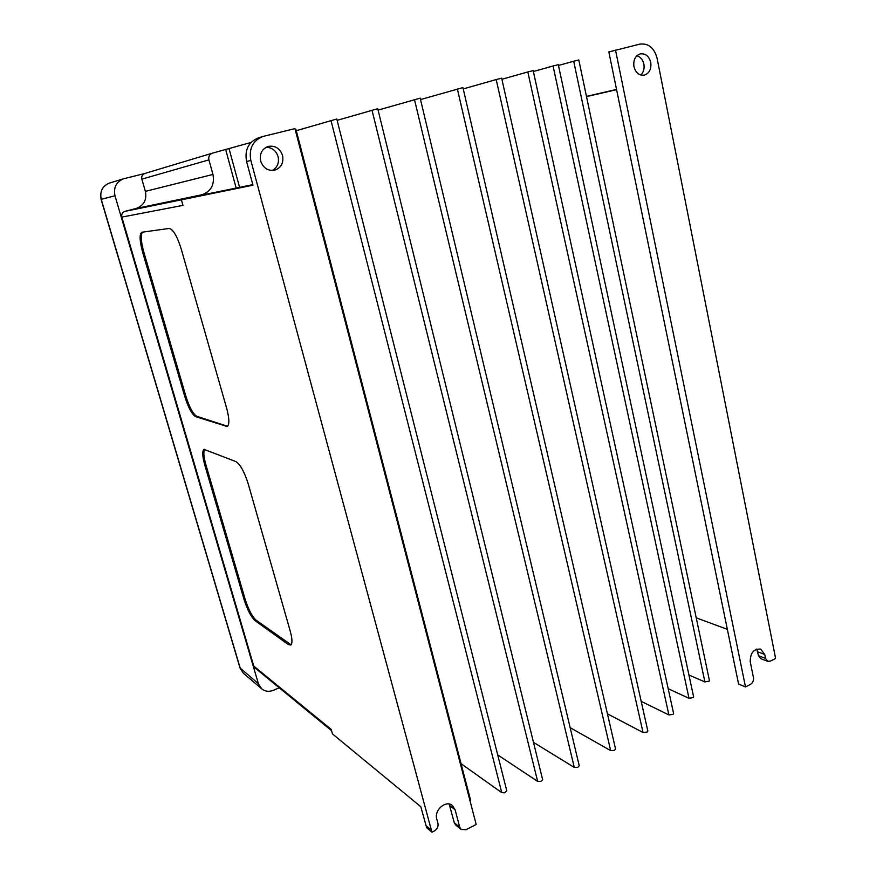 <?xml version="1.0" encoding="UTF-8"?>
<svg xmlns="http://www.w3.org/2000/svg" width="876" height="876" viewBox="0 0 876 876"><rect width="100%" height="100%" fill="white"/><g stroke="black" fill="none" stroke-linecap="round" stroke-linejoin="round"><path stroke-width="1.31" d="M633.939 66.642C635.724 72.872 639.195 75.697 644.353 75.128C649.39 73.245 651.525 68.996 650.748 62.382C648.963 56.053 645.426 53.228 640.17 53.907C635.231 55.856 633.162 60.105 633.939 66.642M640.794 75.029C643.586 72.259 644.616 68.624 643.893 64.123C642.842 59.699 640.52 56.907 636.918 55.735M260.676 161.064C263.183 167.962 267.782 171.028 274.462 170.262C281.119 167.984 283.824 163.067 282.576 155.523C279.97 148.383 275.206 145.339 268.286 146.401C261.946 148.865 259.406 153.749 260.676 161.064M266.074 147.278C272.031 147.453 276.039 150.584 278.075 156.662C279.302 162.936 277.363 167.546 272.261 170.502M461.115 829.419L455.695 825.028L454.283 822.761L459.692 827.13L461.115 829.419L465.966 829.703L476.183 824.48L294.938 128.619L262.92 136.481C252.759 140.642 248.729 148.624 250.832 160.417L431.923 832.2L426.678 827.743L420.798 806.719L332.464 733.913L331.194 729.412L253.755 666.078L121.841 217.095C121.293 214.248 122.333 212.331 124.961 211.357L136.087 208.488C143.883 205.586 146.982 199.881 145.372 191.362L141.846 179.131C141.31 176.372 142.284 174.488 144.759 173.492L212.342 153.18C209.452 154.351 208.313 156.585 208.915 159.87L212.945 174.444C214.762 184.562 211.138 191.329 202.071 194.724L196.509 196.301M124.961 211.357L252.967 185.197L246.572 161.523C244.481 149.84 248.477 141.934 258.562 137.795L262.669 136.557M449.18 804.058L454.283 822.761M615.521 50.085L745.487 686.937L738.567 684.025L608.842 51.947L639.907 44.118C648.459 43.143 654.186 47.797 657.055 58.079L775.194 656.365L775.479 658.533L770.387 661.106L767.715 661.303L760.686 658.599L758.517 655.708L756.7 649.083M212.342 153.18L250.985 142.47M295.179 129.495L295.935 129.341L470.522 799.996L470.073 801.003M296.285 130.688L336.8 119.005M337.129 120.341L377.753 108.712L542.649 779.684L540.799 781.447L537.645 781.392L371.993 110.157M378.093 110.102L420.173 98.156L579.244 765.788L577.755 767.343L574.284 767.42L414.49 99.579M420.502 99.568L462.944 87.611L615.565 749.068L614.437 750.393L610.671 750.622L457.371 89.013M647.791 730.803L647.035 732.095L643.028 732.489L496.188 79.552L463.251 88.914M496.188 79.552L501.652 78.183L647.835 731.011M673.556 713.305L673.053 714.378L668.881 714.925L527.834 71.952L501.893 79.278M527.834 71.952L533.177 70.617L673.6 713.502M693.584 696.738L693.266 697.614L688.996 698.292L553.074 65.996L533.375 71.525M553.074 65.996L558.297 64.693M709.396 680.433L709.221 681.134L704.895 681.933L573.692 61.232L558.472 65.481M573.692 61.232L578.795 59.951L709.44 680.619M196.476 196.18L252.803 184.628M195.676 416.669L227.213 426.535C229.567 424.674 229.392 418.629 226.698 408.413L181.288 249.222C177.171 236.159 173.13 229.238 169.178 228.439L141.803 232.249C139.306 234.199 139.602 240.911 142.689 252.398L184.748 396.423C188.318 407.69 191.964 414.436 195.676 416.669L196.782 416.308L227.607 426.284M290.197 631.005L248.313 484.176C244.437 471.934 240.32 464.411 235.94 461.608L204.02 449.366C202.104 450.998 202.378 456.297 204.842 465.233L243.922 599.085C247.306 609.729 251.018 616.912 255.058 620.635L288.324 644.561L290.81 645.032C292.496 643.455 292.299 638.779 290.197 631.005M727.332 629.318L696.223 617.854M279.225 687.78L273.52 690.244C269.052 691.996 265.099 691.514 261.65 688.788L258.387 683.674L114.986 195.764L101.244 199.334L240.254 668.311L243.397 673.239L261.65 688.788M331.544 730.672L254.916 667.851L253.755 666.078M745.487 686.937L750.447 684.397C752.791 682.886 753.798 680.652 753.47 677.685L750.239 661.763C750.239 652.927 753.721 648.711 760.686 649.105L764.759 654.492L765.536 658.402L767.715 661.303M704.895 681.933L688.941 675.002M688.996 698.292L668.191 688.711M668.881 714.925L641.199 701.38M643.028 732.489L607.429 713.809M570.156 727.649L610.671 750.622M533.484 742.355L574.284 767.42M497.71 754.915L537.645 781.392M506.755 790.7L504.587 792.813L501.762 792.649L330.975 120.45M461.061 763.686L501.762 792.649M459.692 827.13L455.126 809.829L452.388 805.504C445.972 799.744 433.916 810.125 436.785 819.038L437.934 823.33C438.46 826.594 437.244 829.156 434.277 831.006L431.923 832.2M616.584 89.67L586.515 96.612M616.529 89.44L586.471 96.393M181.431 199.947L182.964 205.378L121.841 217.095M144.452 173.59L123.812 178.715C116.289 181.759 113.343 187.442 114.986 195.764M109.599 183.029L109.599 183.029C102.437 185.92 99.656 191.362 101.244 199.334L101.09 199.378C99.733 191.165 102.569 185.723 109.599 183.029L123.615 178.77M204.743 449.257C203.232 451.436 203.626 456.648 205.915 464.86L244.962 598.68C248.335 609.313 252.058 616.496 256.099 620.219L291.073 644.791M142.569 232.129C140.489 234.702 140.905 241.36 143.817 252.091L185.832 396.072C189.413 407.329 193.059 414.074 196.782 416.308M208.915 159.87L141.846 179.131M145.372 191.362L212.945 174.444M136.087 208.488L202.071 194.724M229.129 148.997L239.586 187.365M236.17 188.077L225.745 149.873M250.832 160.417L246.572 161.523M425.889 825.531L431.123 829.966M101.09 199.378L239.98 667.873L258.387 683.674M449.738 805.581L455.126 809.829M758.517 655.708L765.536 658.402M757.74 651.821L764.759 654.492M289.419 644.101L288.324 644.561M256.099 620.219L255.058 620.635M244.962 598.68L243.922 599.085M205.915 464.86L204.842 465.233M185.832 396.072L184.748 396.423M143.817 252.091L142.689 252.398M227.081 426.174L225.909 426.568M693.628 696.924L558.297 64.682M506.81 790.886L336.789 118.994M240.002 667.972L243.397 673.239"/></g></svg>
